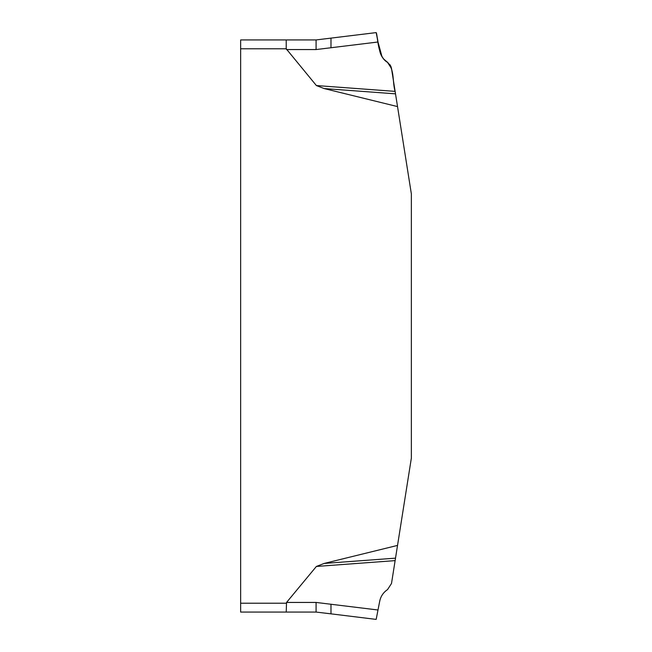 <?xml version="1.0" encoding="UTF-8"?>
<svg xmlns="http://www.w3.org/2000/svg" width="652" height="652" viewBox="0 0 652 652"><rect width="100%" height="100%" fill="white"/><g stroke="black" fill="none" stroke-linecap="round" stroke-linejoin="round"><path stroke-width="0.49" stroke-dasharray="3.26 2.44" d="M397.533 545.414L395.511 558.153L324.142 563.442L397.533 545.414L411.363 458.071L411.363 193.929L397.533 106.586L324.142 88.558L395.511 93.847L397.533 106.586M324.142 563.442L316.383 566.449L286.22 603.214L240.637 603.214L240.637 39.935L286.22 39.935L286.538 49.56L316.383 85.551L324.142 88.558M286.538 602.44L286.22 612.065L316.081 612.065L316.081 602.44L286.538 602.44M240.637 48.786L286.22 48.786L286.538 49.56L316.081 49.56L316.081 39.935L286.22 39.935M395.511 558.153L391.502 583.491M316.383 566.449L395.12 560.622M387.532 589.604L383.612 593.051M383.343 593.377L382.439 594.608M381.697 595.814L380.719 597.835M380.499 598.389L377.997 609.995L316.081 602.44M377.997 609.995L376.171 619.4L330.988 613.85L330.988 604.225M391.502 68.509L395.12 91.378L316.383 85.551M391.485 68.436L395.511 93.847M376.171 32.6L377.997 42.005L376.171 32.6L330.988 38.15L330.988 47.775L377.997 42.005L379.708 50.791M380.483 53.57L380.809 54.393M381.681 56.154L382.479 57.449M330.988 47.775L316.081 49.56M240.637 612.065L240.637 603.214M330.988 38.15L316.081 39.935M381.982 56.675L382.724 57.8M384.297 59.707L389.815 64.524"/><path stroke-width="0.98" d="M316.383 566.449L286.538 602.44L286.22 612.065L240.637 612.065L316.081 612.065L330.988 613.85L316.081 612.065L316.081 602.44L377.997 609.995L379.708 601.209C380.752 596.262 383.368 592.399 387.532 589.604L391.502 583.491L395.12 560.622L316.383 566.449L324.142 563.442L397.533 545.414L411.363 458.071L411.363 193.929L397.533 106.586L324.142 88.558L316.383 85.551L286.22 48.786L286.538 49.56L286.22 48.786L240.637 48.786L240.637 612.065M395.12 560.622L397.533 545.414M324.142 563.442L395.511 558.153M382.439 594.608L381.697 595.814M380.719 597.835L380.499 598.389M391.502 583.491L387.532 589.604M377.997 609.995L376.171 619.4L330.988 613.85L330.988 604.225M397.533 106.586L395.511 93.847L324.142 88.558M395.511 93.847L391.502 68.509L387.532 62.396L391.502 68.509M316.383 85.551L395.12 91.378C392.284 81.94 394.753 69.707 387.532 62.396C378.152 56.863 378.999 43.439 376.717 35.395L376.171 32.6C377.565 33.92 377.321 53.008 384.745 60.163C395.348 66.545 391.942 80.97 395.12 91.378M383.612 58.949L387.532 62.396C383.352 59.593 380.744 55.722 379.708 50.791L380.483 53.57M380.809 54.393L381.681 56.154M382.479 57.449L383.327 58.59M379.708 50.791L377.997 42.005L316.081 49.56L286.538 49.56M381.982 56.675L377.997 42.005L376.171 32.6L316.081 39.935L316.081 49.56M240.637 48.786L240.637 39.935L286.22 39.935L286.22 48.786M286.22 39.935L316.081 39.935M382.724 57.8L384.297 59.707M389.815 64.524L390.931 66.48M391.037 66.757L391.485 68.436M240.637 603.214L286.22 603.214M286.538 602.44L316.081 602.44M330.988 47.775L330.988 38.15"/></g></svg>
